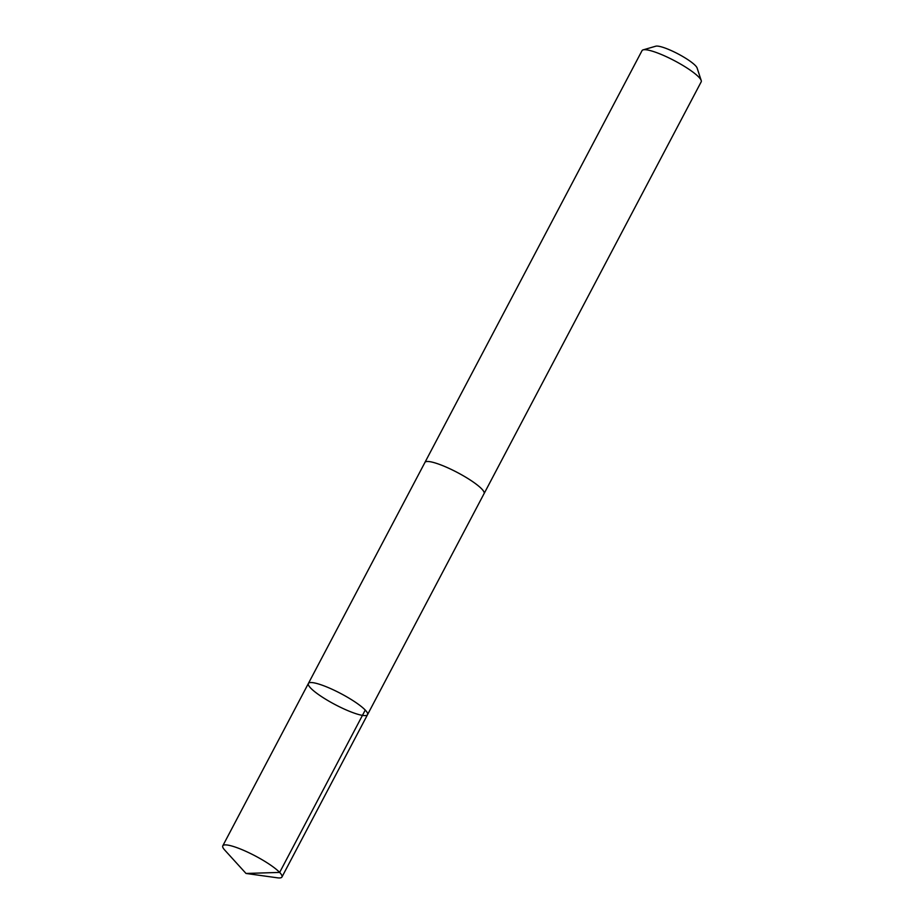 <?xml version="1.0" encoding="UTF-8"?>
<svg xmlns="http://www.w3.org/2000/svg" width="924" height="924" viewBox="0 0 924 924"><rect width="100%" height="100%" fill="white"/><g stroke="black" fill="none" stroke-linecap="round" stroke-linejoin="round"><path stroke-width="1.39" d="M424.855 462.601A33.437 6.214 27.8 0 1 424.936 462.404A33.426 6.202 27.8 0 1 434.361 462.716A33.426 6.202 27.8 0 1 467.74 478.424A33.426 6.202 27.8 0 1 484.084 493.589L367.533 714.656A33.437 6.202 -152.2 0 0 340.852 693.577A33.437 6.202 -152.2 0 0 308.385 683.471A33.437 6.202 -152.2 0 0 324.728 698.648A33.437 6.202 -152.2 0 0 358.119 714.368A33.437 6.202 -152.2 0 0 367.533 714.656A33.437 6.202 -152.2 0 0 340.852 693.577A33.437 6.202 -152.2 0 0 308.385 683.471L222.788 845.818A33.437 6.214 27.8 0 1 232.201 846.118A33.437 6.214 27.8 0 1 265.592 861.838A33.437 6.214 27.8 0 1 281.947 877.015A33.437 6.214 27.8 0 1 277.373 877.8L246.015 873.457L224.717 850.045A33.437 6.214 27.8 0 1 222.788 845.818M308.385 683.471L424.948 462.416A33.437 6.214 27.8 0 1 434.349 462.705A33.437 6.214 27.8 0 1 467.752 478.424A33.437 6.214 27.8 0 1 484.095 493.601A33.437 6.214 27.8 0 1 483.98 493.774M424.936 462.404L642.041 50.624A33.437 6.214 27.8 0 1 643.116 49.873A33.437 6.214 27.8 0 1 651.455 50.924A33.437 6.214 27.8 0 1 682.27 65.073A33.437 6.214 27.8 0 1 701.212 80.504A33.437 6.214 27.8 0 1 701.201 81.82L484.095 493.601M643.116 49.873L655.774 46.2A23.793 4.412 27.8 0 1 661.699 46.951A23.793 4.412 27.8 0 1 683.621 57.011A23.793 4.412 27.8 0 1 697.1 67.983L701.212 80.504M365.246 710.071L279.66 872.418L246.015 873.457M367.533 714.656L281.947 877.015"/></g></svg>
